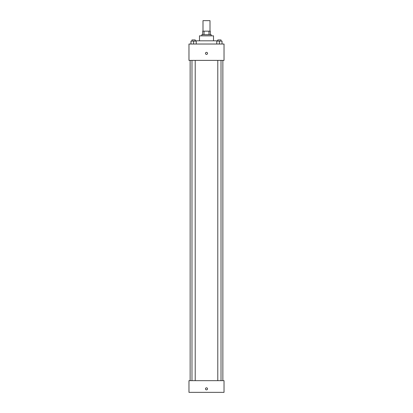 <?xml version="1.0" encoding="UTF-8"?>
<svg xmlns="http://www.w3.org/2000/svg" width="413" height="413" viewBox="0 0 413 413"><rect width="100%" height="100%" fill="white"/><g stroke="black" fill="none" stroke-linecap="round" stroke-linejoin="round"><path stroke-width="0.62" d="M210.005 31.171L210.005 20.65L202.995 20.65L202.995 31.171M204.037 34.677L204.037 31.171L202.7 31.171L202.7 34.677L202.7 31.171M204.037 31.171L210.3 31.171L210.3 34.677M208.963 34.677L208.963 31.171M201.823 35.843L201.823 34.677L211.177 34.677L211.177 35.843M199.489 40.815L199.489 35.843L213.511 35.843L213.511 40.815M195.395 41.104L195.395 40.815L217.605 40.815L217.605 41.104M188.968 44.026L224.032 44.026L224.032 60.391L188.968 60.391L188.968 44.026M206.5 54.402A1.022 1.022 0 0 1 205.612 52.869A1.022 1.022 0 0 1 207.388 52.869A1.022 1.022 0 0 1 206.5 54.402M188.968 380.662L224.032 380.662L224.032 392.35L188.968 392.35L188.968 380.662M206.5 389.867A1.022 1.022 0 0 1 205.612 388.334A1.022 1.022 0 0 1 207.388 388.334A1.022 1.022 0 0 1 206.5 389.867M216.773 44.026L216.773 41.104L222.034 41.104L222.034 44.026L222.034 41.104M219.406 44.026L219.406 41.104M221.017 41.104L221.017 39.937L217.79 39.937L217.79 41.104M190.966 44.026L190.966 41.104L196.227 41.104L196.227 44.026L196.227 41.104M193.594 44.026L193.594 41.104M195.21 41.104L195.21 39.937L191.983 39.937L191.983 41.104M222.865 380.662L222.865 60.391M190.135 380.662L190.135 60.391M217.79 60.391L217.79 380.662M221.017 60.391L221.017 380.662M195.21 380.662L195.21 60.391M191.983 380.662L191.983 60.391"/></g></svg>
